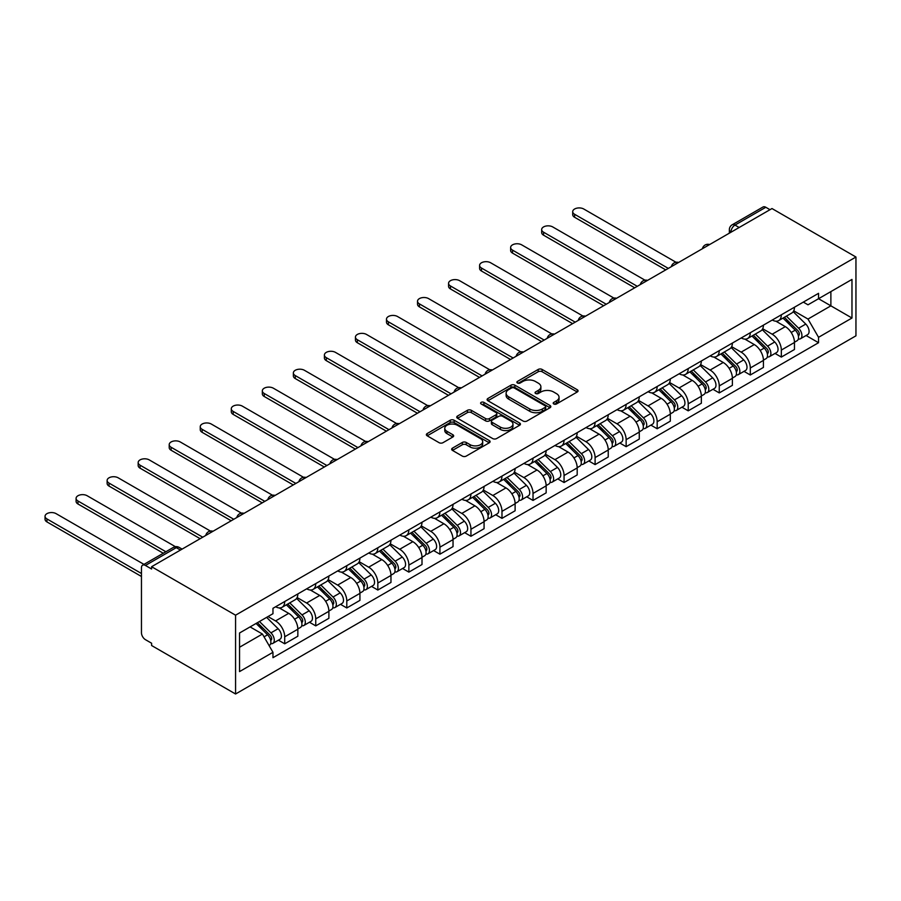 <?xml version="1.0" encoding="UTF-8"?>
<svg xmlns="http://www.w3.org/2000/svg" width="901" height="901" viewBox="0 0 901 901"><rect width="100%" height="100%" fill="white"/><g stroke="black" fill="none" stroke-linecap="round" stroke-linejoin="round"><path stroke-width="1.35" d="M553.777 403.975A1.937 1.115 0 0 0 556.503 403.975L577.259 391.991A2.759 1.599 0 0 0 578.07 390.865A2.759 1.599 0 0 0 577.259 389.739L542.109 369.444A2.759 1.599 0 0 0 538.201 369.444L517.444 381.427A1.937 1.115 0 0 0 516.881 382.215A1.937 1.115 0 0 0 517.444 383.004A1.937 1.115 0 0 0 520.181 383.004L522.862 381.45A8.841 5.102 0 0 1 535.363 381.45L538.291 383.139A8.841 5.102 0 0 1 540.882 386.754A8.841 5.102 0 0 1 538.291 390.358L535.611 391.912A1.937 1.115 0 0 0 535.048 392.701A1.937 1.115 0 0 0 535.611 393.489A1.937 1.115 0 0 0 538.347 393.489L541.028 391.935A8.841 5.102 0 0 1 553.529 391.935L556.458 393.636A8.841 5.102 0 0 1 559.048 397.24A8.841 5.102 0 0 1 556.458 400.844L553.777 402.398A1.937 1.115 0 0 0 553.203 403.186A1.937 1.115 0 0 0 553.777 403.975L553.777 402.398M452.46 448.146A2.759 1.599 0 0 0 451.649 449.272A2.759 1.599 0 0 0 452.46 450.399L462.326 456.097A2.759 1.599 0 0 0 466.234 456.097L489.277 442.796A2.759 1.599 0 0 0 490.088 441.67A2.759 1.599 0 0 0 489.277 440.533L454.127 420.238A2.759 1.599 0 0 0 450.218 420.238L427.175 433.55A2.759 1.599 0 0 0 426.364 434.676A2.759 1.599 0 0 0 427.175 435.802L439.08 442.684A2.759 1.599 0 0 0 442.988 442.684L452.854 436.985A2.759 1.599 0 0 0 453.665 435.859A2.759 1.599 0 0 0 452.854 434.733L446.941 431.32A7.388 4.268 0 0 1 444.779 428.302A7.388 4.268 0 0 1 449.34 424.36A7.388 4.268 0 0 1 457.393 425.283L480.537 438.652A7.388 4.268 0 0 1 482.699 441.67A7.388 4.268 0 0 1 478.138 445.601A7.388 4.268 0 0 1 470.085 444.677L466.234 442.459A2.759 1.599 0 0 0 462.326 442.459L452.46 448.146L452.46 450.399M235.566 615.192L151.605 566.718L771.988 208.548L855.95 257.022L235.566 615.192L235.566 693.995L855.95 335.825L855.95 257.022M523.064 421.026A2.759 1.599 0 0 0 526.972 421.026L550.015 407.725A2.759 1.599 0 0 0 550.826 406.599A2.759 1.599 0 0 0 550.015 405.473L514.865 385.178A2.759 1.599 0 0 0 510.957 385.178L487.903 398.479A2.759 1.599 0 0 0 487.103 399.605A2.759 1.599 0 0 0 487.903 400.731L523.064 421.026M481.945 404.391A1.937 1.115 0 0 1 483.905 404.662L483.905 402.364L519.64 423.008A2.759 1.599 0 0 1 520.451 424.134A2.759 1.599 0 0 1 519.64 425.261L496.597 438.562A2.759 1.599 0 0 1 492.689 438.562L457.539 418.267L457.539 416.014A2.759 1.599 0 0 0 456.728 417.14A2.759 1.599 0 0 0 457.539 418.267M457.539 416.014L467.405 410.315A2.759 1.599 0 0 1 471.313 410.315L485.56 418.548A2.759 1.599 0 0 0 489.468 418.548L496.012 414.775A2.759 1.599 0 0 0 496.823 413.649A2.759 1.599 0 0 0 496.012 412.523L481.168 403.952A1.937 1.115 0 0 1 480.605 403.164A1.937 1.115 0 0 1 481.798 402.128A1.937 1.115 0 0 1 483.905 402.364M151.605 566.718L151.605 569.015L145.433 565.456A5.631 3.244 -120 0 0 142.617 565.175A5.631 3.244 -120 0 0 141.457 567.754L141.457 632.772A5.631 3.244 -120 0 0 145.433 639.665L151.605 643.224L151.605 645.521L235.566 693.995M739.158 227.502L734.979 225.081A5.631 3.244 60 0 0 732.164 224.811L763.001 207.005A5.631 3.244 60 0 1 765.816 207.275L734.979 225.081A5.631 3.244 120 0 0 730.993 231.974L730.993 232.21M769.995 209.696L765.816 207.275M781.336 314.798A12.941 7.478 60 0 1 778.655 320.61L791.788 313.03A12.941 7.478 -120 0 0 794.468 307.218M762.697 328.741L772.18 334.215A12.941 7.478 60 0 1 781.336 350.072L794.468 342.481A12.941 7.478 -120 0 0 785.312 326.635L775.919 321.207M794.468 342.481L794.468 349.498L781.336 357.078L775.04 353.44M778.655 320.61A12.941 7.478 60 0 1 772.281 320.024M781.336 350.072L781.336 357.078M750.296 332.717A12.941 7.478 60 0 1 747.616 338.528L760.748 330.949A12.941 7.478 -120 0 0 763.429 325.137M744.001 371.358L750.296 374.996L763.429 367.417L763.429 360.411A12.941 7.478 -120 0 0 754.272 344.554L744.879 339.125M747.616 338.528A12.941 7.478 60 0 1 741.241 337.943M731.657 346.66L741.14 352.133A12.941 7.478 60 0 1 750.296 367.991L750.296 374.996M719.257 350.647A12.941 7.478 60 0 1 716.577 356.447L729.709 348.867A12.941 7.478 -120 0 0 732.389 343.056M712.961 389.277L719.257 392.915L732.389 385.335L732.389 378.33A12.941 7.478 -120 0 0 723.233 362.472L713.84 357.044M716.577 356.447A12.941 7.478 60 0 1 710.202 355.872M700.618 364.578L710.112 370.052A12.941 7.478 60 0 1 719.257 385.91L719.257 392.915M688.218 368.565A12.941 7.478 60 0 1 685.537 374.377L698.669 366.786A12.941 7.478 -120 0 0 701.35 360.986M681.922 407.196L688.218 410.833L701.35 403.254L701.35 396.249A12.941 7.478 -120 0 0 692.205 380.391L682.8 374.962M685.537 374.377A12.941 7.478 60 0 1 679.163 373.791M669.578 382.497L679.072 387.971A12.941 7.478 60 0 1 688.218 403.828L688.218 410.833M657.178 386.484A12.941 7.478 60 0 1 654.498 392.295L667.63 384.716A12.941 7.478 -120 0 0 670.31 378.904M650.882 425.126L657.178 428.752L670.31 421.172L670.31 414.167A12.941 7.478 -120 0 0 661.165 398.31L651.761 392.892M654.498 392.295A12.941 7.478 60 0 1 648.123 391.71M638.539 400.416L648.033 405.9A12.941 7.478 60 0 1 657.178 421.747L657.178 428.752M626.139 404.403A12.941 7.478 60 0 1 623.458 410.214L636.59 402.634A12.941 7.478 -120 0 0 639.271 396.823M619.843 443.044L626.139 446.682L639.271 439.091L639.271 432.086A12.941 7.478 -120 0 0 630.126 416.239L620.721 410.811M623.458 410.214A12.941 7.478 60 0 1 617.084 409.628M607.499 418.346L616.994 423.819A12.941 7.478 60 0 1 626.139 439.665L626.139 446.682M595.099 422.321A12.941 7.478 60 0 1 592.419 428.133L605.551 420.553A12.941 7.478 -120 0 0 608.231 414.742M588.803 460.963L595.099 464.601L608.231 457.01L608.231 450.004A12.941 7.478 -120 0 0 599.086 434.158L589.682 428.73M592.419 428.133A12.941 7.478 60 0 1 586.055 427.547M576.471 436.264L585.954 441.738A12.941 7.478 60 0 1 595.099 457.584L595.099 464.601M564.06 440.24A12.941 7.478 60 0 1 561.379 446.051L574.511 438.472A12.941 7.478 -120 0 0 577.192 432.66M557.764 478.881L564.06 482.519L577.192 474.94L577.192 467.923A12.941 7.478 -120 0 0 568.047 452.077L558.643 446.648M561.379 446.051A12.941 7.478 60 0 1 555.016 445.466M545.432 454.183L554.915 459.656A12.941 7.478 60 0 1 564.06 475.514L564.06 482.519M533.02 458.159A12.941 7.478 60 0 1 530.34 463.97L543.472 456.39A12.941 7.478 -120 0 0 546.152 450.579M526.725 496.8L533.02 500.438L546.152 492.858L546.152 485.853A12.941 7.478 -120 0 0 537.007 469.995L527.603 464.567M530.34 463.97A12.941 7.478 60 0 1 523.977 463.384M514.392 472.101L523.875 477.575A12.941 7.478 60 0 1 533.02 493.433L533.02 500.438M501.981 476.088A12.941 7.478 60 0 1 499.3 481.889L512.432 474.309A12.941 7.478 -120 0 0 515.113 468.497M495.685 514.719L501.981 518.357L515.113 510.777L515.113 503.772A12.941 7.478 -120 0 0 505.968 487.914L496.564 482.485M499.3 481.889A12.941 7.478 60 0 1 492.937 481.314M483.353 490.02L492.836 495.494A12.941 7.478 60 0 1 501.981 511.351L501.981 518.357M470.941 494.007A12.941 7.478 60 0 1 468.261 499.818L481.393 492.228A12.941 7.478 -120 0 0 484.074 486.427M464.646 532.637L470.941 536.275L484.074 528.696L484.074 521.69A12.941 7.478 -120 0 0 474.928 505.833L465.524 500.404M468.261 499.818A12.941 7.478 60 0 1 461.898 499.233M452.313 507.939L461.796 513.412A12.941 7.478 60 0 1 470.941 529.27L470.941 536.275M439.902 511.926A12.941 7.478 60 0 1 437.222 517.737L450.354 510.157A12.941 7.478 -120 0 0 453.034 504.346M433.606 550.567L439.913 554.194L453.034 546.614L453.034 539.609A12.941 7.478 -120 0 0 443.889 523.751L434.485 518.334M437.222 517.737A12.941 7.478 60 0 1 430.858 517.151M421.274 525.857L430.757 531.342A12.941 7.478 60 0 1 439.913 547.189L439.913 554.194M408.863 529.844A12.941 7.478 60 0 1 406.193 535.656L419.314 528.076A12.941 7.478 -120 0 0 421.995 522.265M402.567 568.486L408.874 572.124L422.006 564.533L422.006 557.528A12.941 7.478 -120 0 0 412.849 541.681L403.445 536.253M406.193 535.656A12.941 7.478 60 0 1 399.819 535.07M390.234 543.787L399.717 549.261A12.941 7.478 60 0 1 408.874 565.107L408.874 572.124M377.834 547.763A12.941 7.478 60 0 1 375.154 553.574L388.286 545.995A12.941 7.478 -120 0 0 390.966 540.183M371.539 586.405L377.834 590.042L390.966 582.451L390.966 575.446A12.941 7.478 -120 0 0 381.81 559.6L372.406 554.171M375.154 553.574A12.941 7.478 60 0 1 368.779 552.989M359.195 561.706L368.678 567.179A12.941 7.478 60 0 1 377.834 583.026L377.834 590.042M346.795 565.682A12.941 7.478 60 0 1 344.114 571.493L357.246 563.913A12.941 7.478 -120 0 0 359.927 558.102M340.499 604.323L346.795 607.961L359.927 600.381L359.927 593.365A12.941 7.478 -120 0 0 350.771 577.518L341.366 572.09M344.114 571.493A12.941 7.478 60 0 1 337.74 570.907M328.155 579.625L337.638 585.098A12.941 7.478 60 0 1 346.795 600.956L346.795 607.961M315.755 583.6A12.941 7.478 60 0 1 313.075 589.412L326.207 581.832A12.941 7.478 -120 0 0 328.888 576.021M309.46 622.242L315.755 625.88L328.888 618.3L328.888 611.295A12.941 7.478 -120 0 0 319.731 595.437L310.327 590.009M313.075 589.412A12.941 7.478 60 0 1 306.7 588.826M297.116 597.543L306.599 603.017A12.941 7.478 60 0 1 315.755 618.874L315.755 625.88M284.716 601.53A12.941 7.478 60 0 1 282.036 607.33L295.168 599.751A12.941 7.478 -120 0 0 297.848 593.939M278.42 640.16L284.716 643.798L297.848 636.219L297.848 629.213A12.941 7.478 -120 0 0 288.692 613.356L279.287 607.927M282.036 607.33A12.941 7.478 60 0 1 275.661 606.756M268.002 616.577L275.56 620.935A12.941 7.478 60 0 1 284.716 636.793L284.716 643.798M803.32 302.105L807.994 304.808L851.974 279.423L830.88 291.597L830.88 305.844L807.994 319.055L793.736 310.822M239.542 647.245L262.428 634.034L272.969 652.301L239.542 671.594L239.542 632.998L272.969 613.705L272.969 608.299L818.547 293.321L818.547 298.715L851.974 318.019L818.547 337.312L807.994 319.055M851.974 279.423L851.974 318.019M272.969 652.301L272.969 657.696L818.547 342.718L818.547 337.312M262.428 634.034L250.095 626.916M806.08 335.521L818.547 342.718M554.543 404.245L556.458 403.141A8.841 5.102 0 0 0 559.048 399.537L559.048 397.24M540.882 386.754L540.882 389.052A8.841 5.102 0 0 1 538.291 392.656L536.388 393.76M577.226 392.014L542.109 371.741A2.759 1.599 0 0 0 538.201 371.741L518.221 383.274M549.982 407.748L514.865 387.475A2.759 1.599 0 0 0 510.957 387.475L487.948 400.754M545.128 407.387A1.937 1.115 0 0 0 545.702 406.599A1.937 1.115 0 0 0 545.128 405.81L514.268 387.993A1.937 1.115 0 0 0 511.543 387.993L508.705 389.626A8.841 5.102 0 0 0 506.114 393.241A8.841 5.102 0 0 0 508.705 396.845L529.799 409.02A8.841 5.102 0 0 0 542.301 409.02L545.128 407.387L545.128 409.685A1.937 1.115 0 0 0 545.702 408.896L545.702 406.599M506.114 393.241L506.114 395.539A8.841 5.102 0 0 0 508.705 399.143L508.705 396.845M545.128 409.685L542.301 411.318A8.841 5.102 0 0 1 529.799 411.318L508.705 399.143M457.573 418.289L467.405 412.613L467.405 410.315M496.823 413.649L496.823 415.947A2.759 1.599 0 0 1 496.012 417.073L489.468 420.846A2.759 1.599 0 0 1 485.56 420.846L471.313 412.613A2.759 1.599 0 0 0 467.405 412.613M483.905 404.662L519.607 425.283M500.359 427.097A7.388 4.268 0 0 0 508.412 428.02A7.388 4.268 0 0 0 512.973 424.078A7.388 4.268 0 0 0 510.811 421.06L502.657 416.352A2.759 1.599 0 0 0 498.749 416.352L492.205 420.125A2.759 1.599 0 0 0 491.394 421.251A2.759 1.599 0 0 0 492.205 422.389L500.359 427.097L500.359 429.394A7.388 4.268 0 0 0 508.412 430.318A7.388 4.268 0 0 0 512.973 426.376L512.973 424.078M491.394 421.251L491.394 423.549A2.759 1.599 0 0 0 492.205 424.686L492.205 422.389M500.359 429.394L492.205 424.686M482.699 441.67L482.699 443.968A7.388 4.268 0 0 1 478.138 447.898A7.388 4.268 0 0 1 470.085 446.975L466.234 444.756A2.759 1.599 0 0 0 462.326 444.756L452.493 450.421M444.779 428.302L444.779 430.599A7.388 4.268 0 0 0 446.941 433.618L446.941 431.32M452.82 437.008L446.941 433.618M489.243 442.819L454.127 422.535A2.759 1.599 0 0 0 450.218 422.535L427.209 435.825L427.175 433.55M783.003 318.098L795.234 330.16A7.039 4.066 60 0 1 797.092 340.713L794.468 342.222M785.447 320.508L790.627 323.493M675.998 262.259L583.758 209.009A6.476 3.739 -0 0 0 576.708 208.199A6.476 3.739 -0 0 0 572.709 211.645A6.476 3.739 -0 0 0 574.613 214.292L668.317 268.397M784.366 317.321L797.757 330.532A3.379 1.948 60 0 1 798.646 335.589A3.379 1.948 60 0 1 798.331 335.713M786.393 316.15L798.613 328.212A7.039 4.066 60 0 1 800.471 338.753A7.039 4.066 60 0 1 798.354 338.979M793.229 311.701L805.776 324.078A7.039 4.066 60 0 1 807.634 334.62L800.471 338.753M665.738 269.883L574.613 217.276A6.476 3.739 180 0 1 572.709 214.629L572.709 211.645M751.963 336.017L764.194 348.079A7.039 4.066 60 0 1 766.053 358.632L763.429 360.141M754.407 338.427L759.588 341.423M644.97 280.177L552.718 226.928A6.476 3.739 -0 0 0 545.668 226.117A6.476 3.739 -0 0 0 541.67 229.564A6.476 3.739 -0 0 0 543.573 232.21L637.289 286.315M753.326 335.24L766.717 348.45A3.379 1.948 60 0 1 767.607 353.507A3.379 1.948 60 0 1 767.303 353.631M755.353 334.068L767.573 346.13A7.039 4.066 60 0 1 769.431 356.672A7.039 4.066 60 0 1 767.314 356.909M762.19 329.62L774.736 341.997A7.039 4.066 60 0 1 776.594 352.539L769.431 356.672M634.698 287.802L543.573 235.195A6.476 3.739 180 0 1 541.67 232.548L541.67 229.564M720.924 353.935L733.155 366.009A7.039 4.066 60 0 1 735.013 376.55L732.389 378.071M723.368 356.345L728.549 359.341M613.93 298.096L521.679 244.847A6.476 3.739 -0 0 0 514.629 244.036A6.476 3.739 -0 0 0 510.63 247.482A6.476 3.739 -0 0 0 512.534 250.129L606.249 304.234M722.287 353.158L735.678 366.369A3.379 1.948 60 0 1 736.567 371.426A3.379 1.948 60 0 1 736.263 371.55M724.314 351.987L736.545 364.049A7.039 4.066 60 0 1 738.392 374.602A7.039 4.066 60 0 1 736.275 374.827M731.15 347.538L743.697 359.916A7.039 4.066 60 0 1 745.555 370.457L738.392 374.602M603.659 305.732L512.534 253.113A6.476 3.739 180 0 1 510.63 250.478L510.63 247.482M689.896 371.865L702.116 383.927A7.039 4.066 60 0 1 703.974 394.469L701.35 395.99M692.328 374.264L697.509 377.26M582.891 316.014L490.64 262.765A6.476 3.739 -0 0 0 483.589 261.954A6.476 3.739 -0 0 0 479.591 265.412A6.476 3.739 -0 0 0 481.494 268.048L575.21 322.153M691.247 371.077L704.638 384.288A3.379 1.948 60 0 1 705.528 389.345A3.379 1.948 60 0 1 705.224 389.469M693.274 369.906L705.506 381.968A7.039 4.066 60 0 1 707.353 392.521A7.039 4.066 60 0 1 705.235 392.746M700.111 365.457L712.668 377.834A7.039 4.066 60 0 1 714.516 388.387L707.353 392.521M572.619 323.65L481.494 271.032A6.476 3.739 180 0 1 479.591 268.397L479.591 265.412M658.856 389.784L671.076 401.846A7.039 4.066 60 0 1 672.934 412.388L670.31 413.908M661.289 392.183L666.47 395.179M551.851 333.944L459.6 280.684A6.476 3.739 -0 0 0 452.55 279.873A6.476 3.739 -0 0 0 448.563 283.331A6.476 3.739 -0 0 0 450.455 285.966L544.17 340.071M660.208 388.995L673.599 402.206A3.379 1.948 60 0 1 674.489 407.275A3.379 1.948 60 0 1 674.185 407.387M662.235 387.824L674.466 399.886A7.039 4.066 60 0 1 676.313 410.439A7.039 4.066 60 0 1 674.196 410.665M669.071 383.375L681.629 395.753A7.039 4.066 60 0 1 683.476 406.306L676.313 410.439M541.58 341.569L450.455 288.951A6.476 3.739 180 0 1 448.563 286.315L448.563 283.331M627.817 407.702L640.037 419.765A7.039 4.066 60 0 1 641.895 430.306L639.271 431.827M630.25 410.101L635.43 413.097M520.812 351.863L428.572 298.603A6.476 3.739 -0 0 0 421.51 297.792A6.476 3.739 -0 0 0 417.523 301.249A6.476 3.739 -0 0 0 419.415 303.885L513.131 357.99M629.168 406.914L642.559 420.125A3.379 1.948 60 0 1 643.449 425.193A3.379 1.948 60 0 1 643.145 425.317M631.196 405.743L643.427 417.816A7.039 4.066 60 0 1 645.274 428.358A7.039 4.066 60 0 1 643.156 428.583M638.032 401.294L650.59 413.672A7.039 4.066 60 0 1 652.437 424.225L645.274 428.358M510.54 359.488L419.415 306.881A6.476 3.739 180 0 1 417.523 304.234L417.523 301.249M596.777 425.621L608.997 437.683A7.039 4.066 60 0 1 610.855 448.236L608.231 449.745M599.21 428.031L604.391 431.016M489.772 369.782L397.532 316.521A6.476 3.739 -0 0 0 390.471 315.71A6.476 3.739 -0 0 0 386.484 319.168A6.476 3.739 -0 0 0 388.376 321.815L482.091 375.92M598.129 424.833L611.52 438.044A3.379 1.948 60 0 1 612.41 443.112A3.379 1.948 60 0 1 612.106 443.236M600.156 423.673L612.387 435.735A7.039 4.066 60 0 1 614.234 446.277A7.039 4.066 60 0 1 612.117 446.502M607.004 419.213L619.55 431.602A7.039 4.066 60 0 1 621.397 442.143L614.234 446.277M479.501 377.406L388.376 324.799A6.476 3.739 180 0 1 386.484 322.153L386.484 319.168M565.738 443.54L577.958 455.602A7.039 4.066 60 0 1 579.816 466.155L577.192 467.664M568.171 445.95L573.351 448.935M458.733 387.7L366.493 334.44A6.476 3.739 -0 0 0 359.431 333.64A6.476 3.739 -0 0 0 355.445 337.087A6.476 3.739 -0 0 0 357.337 339.733L451.052 393.838M567.089 442.763L580.481 455.974A3.379 1.948 60 0 1 581.37 461.03A3.379 1.948 60 0 1 581.066 461.154M569.117 441.591L581.348 453.654A7.039 4.066 60 0 1 583.195 464.195A7.039 4.066 60 0 1 581.077 464.42M575.964 437.143L588.511 449.52A7.039 4.066 60 0 1 590.358 460.062L583.195 464.195M448.461 395.325L357.337 342.718A6.476 3.739 180 0 1 355.445 340.071L355.445 337.087M534.698 461.458L546.918 473.521A7.039 4.066 60 0 1 548.777 484.074L546.152 485.583M537.131 463.869L542.312 466.864M427.693 405.619L335.454 352.37A6.476 3.739 -0 0 0 328.392 351.559A6.476 3.739 -0 0 0 324.405 355.005A6.476 3.739 -0 0 0 326.297 357.652L420.012 411.757M536.05 460.681L549.441 473.892A3.379 1.948 60 0 1 550.331 478.949A3.379 1.948 60 0 1 550.027 479.073M538.077 459.51L550.308 471.572A7.039 4.066 60 0 1 552.167 482.114A7.039 4.066 60 0 1 550.038 482.339M544.925 455.061L557.471 467.439A7.039 4.066 60 0 1 559.318 477.98L552.167 482.114M417.422 413.244L326.297 360.637A6.476 3.739 180 0 1 324.405 357.99L324.405 355.005M503.659 479.377L515.879 491.45A7.039 4.066 60 0 1 517.737 501.992L515.113 503.513M506.092 481.787L511.284 484.783M396.654 423.538L304.414 370.288A6.476 3.739 -0 0 0 297.353 369.478A6.476 3.739 -0 0 0 293.366 372.924A6.476 3.739 -0 0 0 295.258 375.571L388.973 429.676M505.01 478.6L518.402 491.811A3.379 1.948 60 0 1 519.291 496.868A3.379 1.948 60 0 1 518.987 496.992M507.038 477.429L519.269 489.491A7.039 4.066 60 0 1 521.127 500.044A7.039 4.066 60 0 1 518.999 500.269M513.885 472.98L526.432 485.357A7.039 4.066 60 0 1 528.29 495.899L521.127 500.044M386.383 431.174L295.258 378.555A6.476 3.739 180 0 1 293.366 375.92L293.366 372.924M472.62 497.307L484.839 509.369A7.039 4.066 60 0 1 486.698 519.911L484.074 521.431M475.052 499.706L480.244 502.702M365.615 441.456L273.375 388.207A6.476 3.739 -0 0 0 266.313 387.396A6.476 3.739 -0 0 0 262.326 390.843A6.476 3.739 -0 0 0 264.218 393.489L357.934 447.594M473.971 496.519L487.362 509.729A3.379 1.948 60 0 1 488.252 514.786A3.379 1.948 60 0 1 487.948 514.91M475.998 495.347L488.229 507.409A7.039 4.066 60 0 1 490.088 517.962A7.039 4.066 60 0 1 487.959 518.188M482.846 490.899L495.392 503.276A7.039 4.066 60 0 1 497.251 513.829L490.088 517.962M355.343 449.092L264.218 396.474A6.476 3.739 180 0 1 262.326 393.838L262.326 390.843M441.58 515.226L453.811 527.288A7.039 4.066 60 0 1 455.658 537.829L453.034 539.35M444.013 517.625L449.205 520.62M334.575 459.386L242.335 406.126A6.476 3.739 -0 0 0 235.285 405.315A6.476 3.739 -0 0 0 231.287 408.772A6.476 3.739 -0 0 0 233.179 411.408L326.894 465.513M442.932 514.437L456.323 527.648A3.379 1.948 60 0 1 457.212 532.716A3.379 1.948 60 0 1 456.908 532.829M444.959 513.266L457.19 525.328A7.039 4.066 60 0 1 459.048 535.881A7.039 4.066 60 0 1 456.92 536.106M451.806 508.817L464.353 521.195A7.039 4.066 60 0 1 466.211 531.748L459.048 535.881M324.304 467.011L233.179 414.392A6.476 3.739 180 0 1 231.287 411.757L231.287 408.772M410.541 533.144L422.772 545.206A7.039 4.066 60 0 1 424.619 555.748L421.995 557.269M412.973 535.543L418.165 538.539M303.536 477.305L211.296 424.044A6.476 3.739 -0 0 0 204.245 423.233A6.476 3.739 -0 0 0 200.247 426.691A6.476 3.739 -0 0 0 202.139 429.326L295.855 483.432M411.892 532.356L425.283 545.567A3.379 1.948 60 0 1 426.173 550.635A3.379 1.948 60 0 1 425.869 550.759M413.919 531.185L426.15 543.258A7.039 4.066 60 0 1 428.009 553.8A7.039 4.066 60 0 1 425.88 554.025M420.767 526.736L433.313 539.113A7.039 4.066 60 0 1 435.172 549.666L428.009 553.8M293.264 484.929L202.139 432.322A6.476 3.739 180 0 1 200.247 429.676L200.247 426.691M379.501 551.063L391.732 563.125A7.039 4.066 60 0 1 393.579 573.678L390.955 575.187M381.934 553.473L387.126 556.458M272.496 495.223L180.256 441.963A6.476 3.739 -0 0 0 173.206 441.152A6.476 3.739 -0 0 0 169.208 444.61A6.476 3.739 -0 0 0 171.1 447.256L264.815 501.35M380.853 550.274L394.244 563.485A3.379 1.948 60 0 1 395.134 568.554A3.379 1.948 60 0 1 394.829 568.677M382.88 549.114L395.111 561.177A7.039 4.066 60 0 1 396.969 571.718A7.039 4.066 60 0 1 394.841 571.944M389.728 544.654L402.274 557.043A7.039 4.066 60 0 1 404.132 567.585L396.969 571.718M262.225 502.848L171.1 450.241A6.476 3.739 180 0 1 169.208 447.594L169.208 444.61M348.462 568.981L360.693 581.044A7.039 4.066 60 0 1 362.54 591.597L359.916 593.106M350.894 571.392L356.086 574.376M241.457 513.142L149.217 459.882A6.476 3.739 -0 0 0 142.167 459.082A6.476 3.739 -0 0 0 138.168 462.528A6.476 3.739 -0 0 0 140.06 465.175L233.776 519.28M349.813 568.204L363.204 581.415A3.379 1.948 60 0 1 364.094 586.472A3.379 1.948 60 0 1 363.79 586.596M351.84 567.033L364.072 579.095A7.039 4.066 60 0 1 365.93 589.637A7.039 4.066 60 0 1 363.801 589.862M358.688 562.584L371.235 574.962A7.039 4.066 60 0 1 373.093 585.504L365.93 589.637M231.185 520.767L140.06 468.16A6.476 3.739 180 0 1 138.168 465.513L138.168 462.528M317.422 586.9L329.653 598.962A7.039 4.066 60 0 1 331.5 609.515L328.876 611.024M319.855 589.31L325.047 592.306M210.417 531.061L118.177 477.812A6.476 3.739 -0 0 0 111.127 477.001A6.476 3.739 -0 0 0 107.129 480.447A6.476 3.739 -0 0 0 109.021 483.094L202.736 537.199M318.774 586.123L332.165 599.334A3.379 1.948 60 0 1 333.055 604.391A3.379 1.948 60 0 1 332.751 604.515M320.801 584.952L333.032 597.014A7.039 4.066 60 0 1 334.89 607.556A7.039 4.066 60 0 1 332.762 607.781M327.649 580.503L340.195 592.881A7.039 4.066 60 0 1 342.053 603.422L334.89 607.556M200.146 538.685L109.021 486.078A6.476 3.739 180 0 1 107.129 483.432L107.129 480.447M286.383 604.819L298.614 616.892A7.039 4.066 60 0 1 300.461 627.434L297.837 628.943M288.827 607.229L294.008 610.225M175.402 546.682L87.138 495.73A6.476 3.739 -0 0 0 80.088 494.919A6.476 3.739 -0 0 0 76.089 498.366A6.476 3.739 -0 0 0 77.982 501.012L165.874 551.75M287.734 604.042L301.125 617.253A3.379 1.948 60 0 1 302.015 622.309A3.379 1.948 60 0 1 301.711 622.433M289.762 602.87L301.993 614.933A7.039 4.066 60 0 1 303.851 625.485A7.039 4.066 60 0 1 301.722 625.711M296.609 598.422L309.156 610.799A7.039 4.066 60 0 1 311.014 621.341L303.851 625.485M163.284 553.248L77.982 503.997A6.476 3.739 180 0 1 76.089 501.361L76.089 498.366M256.075 623.458L267.574 634.811A7.039 4.066 60 0 1 269.433 645.353L269.084 645.555M257.787 625.148L262.968 628.143M143.98 564.386L56.099 513.649A6.476 3.739 -0 0 0 49.048 512.838A6.476 3.739 -0 0 0 45.05 516.284A6.476 3.739 -0 0 0 46.942 518.931L141.457 573.498M257.427 622.681L270.086 635.171A3.379 1.948 60 0 1 270.976 640.228A3.379 1.948 60 0 1 270.672 640.352M259.454 621.51L270.953 632.851A7.039 4.066 60 0 1 272.812 643.404A7.039 4.066 60 0 1 270.683 643.629M266.617 617.376L278.116 628.718A7.039 4.066 60 0 1 279.974 639.271L272.812 643.404M141.457 576.482L46.942 521.916A6.476 3.739 180 0 1 45.05 519.28L45.05 516.284M731.195 232.098L730.993 231.974A5.631 3.244 0 0 1 729.348 229.676L729.348 233.156M315.755 618.874L328.888 611.295M346.795 600.956L359.927 593.365M377.834 583.026L390.966 575.446M408.874 565.107L422.006 557.528M439.913 547.189L453.034 539.609M470.941 529.27L484.074 521.69M501.981 511.351L515.113 503.772M533.02 493.433L546.152 485.853M564.06 475.514L577.192 467.923M595.099 457.584L608.231 450.004M626.139 439.665L639.271 432.086M657.178 421.747L670.31 414.167M688.218 403.828L701.35 396.249M719.257 385.91L732.389 378.33M750.296 367.991L763.429 360.411M284.716 636.793L297.848 629.213M275.56 620.935L288.692 613.356M306.599 603.017L319.731 595.437M337.638 585.098L350.771 577.518M368.678 567.179L381.81 559.6M399.717 549.261L412.849 541.681M430.757 531.342L443.889 523.751M461.796 513.412L474.928 505.833M492.836 495.494L505.968 487.914M523.875 477.575L537.007 469.995M554.915 459.656L568.047 452.077M585.954 441.738L599.086 434.158M616.994 423.819L630.126 416.239M648.033 405.9L661.165 398.31M679.072 387.971L692.205 380.391M710.112 370.052L723.233 362.472M741.14 352.133L754.272 344.554M772.18 334.215L785.312 326.635M709.155 244.813A5.631 3.244 120 0 0 706.677 246.255M678.126 262.732A5.631 3.244 120 0 0 675.637 264.173M647.087 280.65A5.631 3.244 120 0 0 644.598 282.092M616.047 298.58A5.631 3.244 120 0 0 613.558 300.01M585.008 316.499A5.631 3.244 120 0 0 582.519 317.929M553.969 334.417A5.631 3.244 120 0 0 551.48 335.848M522.929 352.336A5.631 3.244 120 0 0 520.44 353.766M491.89 370.255A5.631 3.244 120 0 0 489.401 371.696M460.85 388.173A5.631 3.244 120 0 0 458.361 389.615M429.811 406.092A5.631 3.244 120 0 0 427.322 407.534M398.771 424.022A5.631 3.244 120 0 0 396.282 425.452M367.732 441.94A5.631 3.244 120 0 0 365.243 443.371M336.692 459.859A5.631 3.244 120 0 0 334.203 461.289M305.653 477.778A5.631 3.244 120 0 0 303.164 479.208M274.614 495.696A5.631 3.244 120 0 0 272.125 497.138M243.574 513.615A5.631 3.244 120 0 0 241.085 515.057M212.535 531.534A5.631 3.244 120 0 0 210.046 532.975M180.448 550.06L176.269 547.65L145.433 565.456M182.103 549.114L179.085 547.369A5.631 3.244 120 0 0 176.269 547.65A5.631 3.244 60 0 0 173.465 547.369L142.617 565.175M556.458 403.141L556.458 400.844M535.611 393.489L535.611 391.912M538.291 392.656L538.291 390.358M517.444 383.004L517.444 381.427M538.201 371.741L538.201 369.444M542.109 371.741L542.109 369.444M577.259 391.991L577.259 389.739M487.903 400.731L487.903 398.479M510.957 387.475L510.957 385.178M514.865 387.475L514.865 385.178M550.015 407.725L550.015 405.473M529.799 411.318L529.799 409.02M542.301 411.318L542.301 409.02M471.313 412.613L471.313 410.315M485.56 420.846L485.56 418.548M489.468 420.846L489.468 418.548M496.012 417.073L496.012 414.775M519.64 425.261L519.64 423.008M462.326 444.756L462.326 442.459M466.234 444.756L466.234 442.459M470.085 446.975L470.085 444.677M452.854 436.985L452.854 434.733M450.218 422.535L450.218 420.238M454.127 422.535L454.127 420.238M489.277 442.796L489.277 440.533M795.234 330.16L791.191 332.492M799.345 334.046L798.072 334.778M805.776 324.078L798.613 328.212M574.613 217.276L574.613 214.292M764.194 348.079L760.151 350.421M768.305 351.964L767.033 352.696M774.736 341.997L767.573 346.13M543.573 235.195L543.573 232.21M733.155 366.009L729.112 368.34M737.266 369.883L735.993 370.615M743.697 359.916L736.545 364.049M512.534 253.113L512.534 250.129M702.116 383.927L698.072 386.259M706.226 387.802L704.954 388.534M712.668 377.834L705.506 381.968M481.494 271.032L481.494 268.048M671.076 401.846L667.044 404.177M675.187 405.72L673.914 406.452M681.629 395.753L674.466 399.886M450.455 288.951L450.455 285.966M640.037 419.765L636.005 422.096M644.147 423.639L642.886 424.371M650.59 413.672L643.427 417.816M419.415 306.881L419.415 303.885M608.997 437.683L604.965 440.015M613.108 441.569L611.847 442.301M619.55 431.602L612.387 435.735M388.376 324.799L388.376 321.815M577.958 455.602L573.926 457.933M582.069 459.487L580.807 460.22M588.511 449.52L581.348 453.654M357.337 342.718L357.337 339.733M546.918 473.521L542.886 475.852M551.029 477.406L549.768 478.138M557.471 467.439L550.308 471.572M326.297 360.637L326.297 357.652M515.879 491.45L511.847 493.782M519.99 495.325L518.728 496.057M526.432 485.357L519.269 489.491M295.258 378.555L295.258 375.571M484.839 509.369L480.807 511.7M488.95 513.243L487.689 513.975M495.392 503.276L488.229 507.409M264.218 396.474L264.218 393.489M453.811 527.288L449.768 529.619M457.911 531.162L456.649 531.894M464.353 521.195L457.19 525.328M233.179 414.392L233.179 411.408M422.772 545.206L418.728 547.538M426.871 549.081L425.61 549.813M433.313 539.113L426.15 543.258M202.139 432.322L202.139 429.326M391.732 563.125L387.689 565.456M395.832 567.011L394.57 567.743M402.274 557.043L395.111 561.177M171.1 450.241L171.1 447.256M360.693 581.044L356.65 583.375M364.792 584.929L363.531 585.661M371.235 574.962L364.072 579.095M140.06 468.16L140.06 465.175M329.653 598.962L325.61 601.294M333.753 602.848L332.492 603.58M340.195 592.881L333.032 597.014M109.021 486.078L109.021 483.094M298.614 616.892L294.571 619.224M302.713 620.766L301.452 621.499M309.156 610.799L301.993 614.933M77.982 503.997L77.982 501.012M267.574 634.811L264.049 636.838M271.685 638.685L270.413 639.417M278.116 628.718L270.953 632.851M46.942 521.916L46.942 518.931M709.639 244.543A5.631 5.631 0 0 0 702.42 248.71M678.599 262.461A5.631 5.631 0 0 0 671.38 266.628M647.56 280.38A5.631 5.631 0 0 0 640.341 284.547M616.521 298.299A5.631 5.631 0 0 0 609.301 302.466M585.481 316.217A5.631 5.631 0 0 0 578.262 320.384M554.442 334.136A5.631 5.631 0 0 0 547.222 338.314M523.402 352.066A5.631 5.631 0 0 0 516.183 356.233M492.363 369.984A5.631 5.631 0 0 0 485.143 374.152M461.323 387.903A5.631 5.631 0 0 0 454.104 392.07M430.284 405.822A5.631 5.631 0 0 0 423.065 409.989M399.244 423.74A5.631 5.631 0 0 0 392.025 427.907M368.205 441.659A5.631 5.631 0 0 0 360.986 445.826M337.165 459.578A5.631 5.631 0 0 0 329.946 463.756M306.126 477.507A5.631 5.631 0 0 0 298.907 481.675M275.087 495.426A5.631 5.631 0 0 0 267.867 499.593M244.047 513.345A5.631 5.631 0 0 0 236.828 517.512M213.019 531.263A5.631 5.631 0 0 0 205.788 535.431M179.085 547.369A5.631 5.631 0 0 0 173.465 547.369M732.164 224.811A5.631 5.631 0 0 0 729.348 229.676"/></g></svg>

